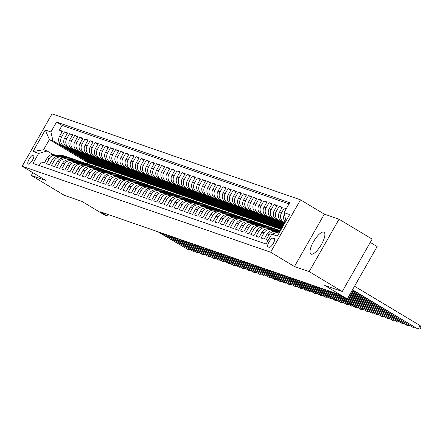 <?xml version="1.0" encoding="UTF-8"?>
<svg xmlns="http://www.w3.org/2000/svg" width="443" height="443" viewBox="0 0 443 443"><rect width="100%" height="100%" fill="white"/><g stroke="black" fill="none" stroke-linecap="round" stroke-linejoin="round"><path stroke-width="0.66" d="M311.152 254.16A12.742 4.137 -59 0 0 321.219 244.874A12.742 4.137 -59 0 0 324.005 232.198A12.742 4.137 -59 0 0 323.75 232.077A12.742 4.137 -59 0 0 313.683 241.363A12.742 4.137 -59 0 0 310.897 254.044A12.742 4.137 -59 0 0 311.152 254.16M28.258 164.126A5.227 1.7 -59 0 0 32.389 160.316A5.227 1.7 -59 0 0 33.535 155.111A5.227 1.7 -59 0 0 33.424 155.061A5.227 1.7 -59 0 0 29.293 158.871A5.227 1.7 -59 0 0 28.153 164.076A5.227 1.7 -59 0 0 28.258 164.126M300.498 199.832L52.03 113.868L22.15 166.247L270.623 252.217L300.498 199.832L324.337 214.141L294.462 266.525L309.159 271.609L339.039 219.23L324.337 214.141M339.039 219.23L372.148 239.104L342.267 291.483L324.758 285.425L347.273 298.936L377.154 246.557L370.254 242.415M32.876 172.687L31.292 175.472L64.401 195.346L81.911 201.404L104.426 214.916L106.984 215.802L107.782 214.395M309.159 271.609L342.267 291.483M39.205 165.538L41.238 161.977L44.306 163.035L47.251 157.869L49.295 158.577A6.534 6.163 -70.9 0 1 56.732 155.582A6.534 6.163 -70.9 0 1 57.823 156.097L58.221 156.335M49.295 158.577L46.349 163.744L49.417 164.807L52.363 159.641L54.406 160.344A6.534 6.163 -70.9 0 1 61.843 157.354A6.534 6.163 -70.9 0 1 62.934 157.863L63.332 158.101M54.406 160.344L51.46 165.516L54.528 166.574L57.474 161.407L59.523 162.116A6.534 6.163 -70.9 0 1 66.954 159.12A6.534 6.163 -70.9 0 1 68.05 159.63L68.449 159.873M59.523 162.116L56.571 167.282L59.639 168.346L62.59 163.179L64.634 163.882A6.534 6.163 -70.9 0 1 72.065 160.892A6.534 6.163 -70.9 0 1 73.161 161.402L73.56 161.64M64.634 163.882L61.688 169.054L64.756 170.112L67.701 164.946L69.745 165.654A6.534 6.163 -70.9 0 1 77.182 162.659A6.534 6.163 -70.9 0 1 78.273 163.168L78.671 163.412M69.745 165.654L66.799 170.821L69.867 171.884L72.813 166.712L74.861 167.421A6.534 6.163 -70.9 0 1 82.293 164.431A6.534 6.163 -70.9 0 1 83.384 164.94L83.788 165.178M74.861 167.421L71.91 172.587L74.978 173.65L77.924 168.484L79.973 169.193A6.534 6.163 -70.9 0 1 87.404 166.197A6.534 6.163 -70.9 0 1 88.5 166.706L88.899 166.945M79.973 169.193L77.021 174.359L80.089 175.422L83.04 170.25L85.084 170.959A6.534 6.163 -70.9 0 1 92.515 167.963A6.534 6.163 -70.9 0 1 93.611 168.478L94.01 168.717M85.084 170.959L82.138 176.126L85.206 177.189L88.151 172.022L90.195 172.731A6.534 6.163 -70.9 0 1 97.632 169.735A6.534 6.163 -70.9 0 1 98.723 170.245L99.121 170.483M90.195 172.731L87.249 177.898L90.317 178.955L93.263 173.789L95.311 174.498A6.534 6.163 -70.9 0 1 102.743 171.502A6.534 6.163 -70.9 0 1 103.839 172.017L104.238 172.255M95.311 174.498L92.36 179.664L95.428 180.727L98.379 175.561L100.423 176.264A6.534 6.163 -70.9 0 1 107.854 173.274A6.534 6.163 -70.9 0 1 108.95 173.783L109.349 174.021M100.423 176.264L97.477 181.436L100.539 182.494L103.49 177.327L105.534 178.036A6.534 6.163 -70.9 0 1 112.971 175.04A6.534 6.163 -70.9 0 1 114.061 175.55L114.46 175.793M105.534 178.036L102.588 183.203L105.656 184.266L108.601 179.099L110.645 179.803A6.534 6.163 -70.9 0 1 118.082 176.812A6.534 6.163 -70.9 0 1 119.173 177.322L119.571 177.56M110.645 179.803L107.699 184.969L110.767 186.032L113.713 180.866L115.761 181.575A6.534 6.163 -70.9 0 1 123.193 178.579A6.534 6.163 -70.9 0 1 124.289 179.088L124.688 179.332M115.761 181.575L112.81 186.741L115.878 187.804L118.829 182.632L120.873 183.341A6.534 6.163 -70.9 0 1 128.304 180.345A6.534 6.163 -70.9 0 1 129.4 180.86L129.799 181.098M120.873 183.341L117.927 188.508L120.994 189.571L123.94 184.404L125.984 185.113A6.534 6.163 -70.9 0 1 133.421 182.117A6.534 6.163 -70.9 0 1 134.511 182.627L134.91 182.865M125.984 185.113L123.038 190.28L126.105 191.337L129.051 186.171L131.095 186.88A6.534 6.163 -70.9 0 1 138.532 183.884A6.534 6.163 -70.9 0 1 139.623 184.399L140.021 184.637M131.095 186.88L128.149 192.046L131.217 193.109L134.163 187.943L136.211 188.646A6.534 6.163 -70.9 0 1 143.643 185.656A6.534 6.163 -70.9 0 1 144.739 186.165L145.138 186.403M136.211 188.646L133.26 193.818L136.328 194.876L139.279 189.709L141.323 190.418A6.534 6.163 -70.9 0 1 148.754 187.422A6.534 6.163 -70.9 0 1 149.85 187.932L150.249 188.175M141.323 190.418L138.377 195.584L141.444 196.648L144.39 191.481L146.434 192.184A6.534 6.163 -70.9 0 1 153.871 189.194A6.534 6.163 -70.9 0 1 154.961 189.704L155.36 189.942M146.434 192.184L143.488 197.356L146.555 198.414L149.501 193.248L151.545 193.956A6.534 6.163 -70.9 0 1 158.982 190.961A6.534 6.163 -70.9 0 1 160.073 191.47L160.471 191.714M151.545 193.956L148.599 199.123L151.667 200.186L154.613 195.014L156.661 195.723A6.534 6.163 -70.9 0 1 164.093 192.733A6.534 6.163 -70.9 0 1 165.189 193.242L165.588 193.48M156.661 195.723L153.71 200.889L156.778 201.953L159.729 196.786L161.773 197.495A6.534 6.163 -70.9 0 1 169.204 194.499A6.534 6.163 -70.9 0 1 170.3 195.009L170.699 195.247M161.773 197.495L158.827 202.661L161.894 203.725L164.84 198.553L166.884 199.261A6.534 6.163 -70.9 0 1 174.32 196.266A6.534 6.163 -70.9 0 1 175.411 196.781L175.81 197.019M166.884 199.261L163.938 204.428L167.005 205.491L169.951 200.325L171.995 201.033A6.534 6.163 -70.9 0 1 179.432 198.038A6.534 6.163 -70.9 0 1 180.522 198.547L180.927 198.785M171.995 201.033L169.049 206.2L172.117 207.258L175.063 202.091L177.111 202.8A6.534 6.163 -70.9 0 1 184.543 199.804A6.534 6.163 -70.9 0 1 185.639 200.319L186.038 200.557M177.111 202.8L174.16 207.966L177.228 209.03L180.179 203.863L182.223 204.566A6.534 6.163 -70.9 0 1 189.654 201.576A6.534 6.163 -70.9 0 1 190.75 202.086L191.149 202.324M182.223 204.566L179.277 209.738L182.344 210.796L185.29 205.63L187.334 206.338A6.534 6.163 -70.9 0 1 194.77 203.343A6.534 6.163 -70.9 0 1 195.861 203.852L196.26 204.096M187.334 206.338L184.388 211.505L187.455 212.568L190.401 207.402L192.45 208.105A6.534 6.163 -70.9 0 1 199.882 205.115A6.534 6.163 -70.9 0 1 200.978 205.624L201.377 205.862M192.45 208.105L189.499 213.271L192.567 214.334L195.513 209.168L197.561 209.877A6.534 6.163 -70.9 0 1 204.993 206.881A6.534 6.163 -70.9 0 1 206.089 207.39L206.488 207.634M197.561 209.877L194.615 215.043L197.678 216.106L200.629 210.934L202.672 211.643A6.534 6.163 -70.9 0 1 210.104 208.647A6.534 6.163 -70.9 0 1 211.2 209.162L211.599 209.401M202.672 211.643L199.727 216.81L202.794 217.873L205.74 212.706L207.784 213.415A6.534 6.163 -70.9 0 1 215.22 210.419A6.534 6.163 -70.9 0 1 216.311 210.929L216.71 211.167M207.784 213.415L204.838 218.582L207.905 219.639L210.851 214.473L212.9 215.182A6.534 6.163 -70.9 0 1 220.332 212.186A6.534 6.163 -70.9 0 1 221.428 212.701L221.827 212.939M212.9 215.182L209.949 220.348L213.017 221.411L215.968 216.245L218.011 216.948A6.534 6.163 -70.9 0 1 225.443 213.958A6.534 6.163 -70.9 0 1 226.539 214.467L226.938 214.705M218.011 216.948L215.065 222.12L218.133 223.178L221.079 218.011L223.122 218.72A6.534 6.163 -70.9 0 1 230.559 215.724A6.534 6.163 -70.9 0 1 231.65 216.234L232.049 216.477M223.122 218.72L220.177 223.887L223.244 224.95L226.19 219.783L228.234 220.487A6.534 6.163 -70.9 0 1 235.67 217.496A6.534 6.163 -70.9 0 1 236.761 218.006L237.16 218.244M228.234 220.487L225.288 225.659L228.355 226.716L231.301 221.55L233.35 222.259A6.534 6.163 -70.9 0 1 240.782 219.263A6.534 6.163 -70.9 0 1 241.878 219.772L242.277 220.016M233.35 222.259L230.399 227.425L233.467 228.488L236.418 223.316L238.461 224.025A6.534 6.163 -70.9 0 1 245.893 221.035A6.534 6.163 -70.9 0 1 246.989 221.544L247.388 221.782M238.461 224.025L235.515 229.192L238.583 230.255L241.529 225.088L243.572 225.797A6.534 6.163 -70.9 0 1 251.009 222.801A6.534 6.163 -70.9 0 1 252.1 223.311L252.499 223.549M243.572 225.797L240.627 230.964L243.694 232.027L246.64 226.855L248.684 227.564A6.534 6.163 -70.9 0 1 256.12 224.568A6.534 6.163 -70.9 0 1 257.211 225.083L257.61 225.321M248.684 227.564L245.738 232.73L248.805 233.793L251.751 228.627L253.8 229.336A6.534 6.163 -70.9 0 1 261.232 226.34A6.534 6.163 -70.9 0 1 262.328 226.849L262.727 227.087M253.8 229.336L250.849 234.502L253.917 235.56L256.868 230.393L258.911 231.102A6.534 6.163 -70.9 0 1 266.343 228.106A6.534 6.163 -70.9 0 1 267.439 228.621L267.838 228.859M258.911 231.102L255.965 236.269L259.033 237.332L261.979 232.165L264.022 232.868A6.534 6.163 -70.9 0 1 271.459 229.878A6.534 6.163 -70.9 0 1 272.55 230.388L272.949 230.626M264.022 232.868L261.077 238.041L264.144 239.098L267.09 233.932L269.134 234.64A6.534 6.163 -70.9 0 1 276.57 231.645A6.534 6.163 -70.9 0 1 277.661 232.154L277.949 232.326M269.134 234.64L266.188 239.807L268.131 240.483M286.3 208.625L284.356 207.955L286.089 208.996M284.711 223.222L281.432 221.256A6.534 6.163 109.1 0 1 279.367 212.413L282.313 207.246L279.245 206.183L281.981 207.828M284.157 224.191L276.321 219.484A6.534 6.163 109.1 0 1 274.25 210.646L277.202 205.474L274.134 204.417L276.869 206.056M283.603 225.16L271.21 217.718A6.534 6.163 109.1 0 1 269.139 208.874L272.085 203.708L269.023 202.645L271.758 204.289M283.055 226.129L266.093 215.951A6.534 6.163 109.1 0 1 264.028 207.108L266.974 201.942L263.906 200.878L266.642 202.517M282.501 227.093L260.982 214.179A6.534 6.163 109.1 0 1 258.917 205.336L261.863 200.17L258.795 199.106L261.531 200.751M281.947 228.062L255.871 212.413A6.534 6.163 109.1 0 1 253.8 203.57L256.752 198.403L253.684 197.34L256.419 198.985M281.394 229.031L250.76 210.641A6.534 6.163 109.1 0 1 248.689 201.798L251.635 196.631L248.567 195.573L251.308 197.213M281.211 229.358L278.492 228.588L245.643 208.874A6.534 6.163 109.1 0 1 243.578 200.031L246.524 194.865L243.456 193.801L246.192 195.446M277.822 228.189L273.375 226.822L240.532 207.102A6.534 6.163 109.1 0 1 238.467 198.265L241.413 193.093L238.345 192.035L241.081 193.674M272.711 226.417L268.264 225.05L235.421 205.336A6.534 6.163 109.1 0 1 233.35 196.493L236.302 191.326L233.234 190.263L235.969 191.908M267.6 224.651L263.153 223.283L230.305 203.57A6.534 6.163 109.1 0 1 228.239 194.726L231.185 189.554L228.117 188.496L230.858 190.136M262.483 222.879L258.042 221.511L225.194 201.798A6.534 6.163 109.1 0 1 223.128 192.954L226.074 187.788L223.006 186.724L225.742 188.369M257.372 221.112L252.925 219.745L220.082 200.031A6.534 6.163 109.1 0 1 218.017 191.188L220.963 186.021L217.895 184.958L220.631 186.603M252.261 219.34L247.814 217.973L214.971 198.259A6.534 6.163 109.1 0 1 212.9 189.416L215.852 184.249L212.784 183.186L215.519 184.831M247.15 217.574L242.703 216.206L209.855 196.493A6.534 6.163 109.1 0 1 207.789 187.649L210.735 182.483L207.667 181.42L210.408 183.064M242.033 215.807L237.592 214.434L204.744 194.721A6.534 6.163 109.1 0 1 202.678 185.877L205.624 180.711L202.556 179.653L205.292 181.292M236.922 214.035L232.475 212.668L199.632 192.954A6.534 6.163 109.1 0 1 197.567 184.111L200.513 178.944L197.445 177.881L200.181 179.526M231.811 212.269L227.364 210.901L194.521 191.182A6.534 6.163 109.1 0 1 192.45 182.344L195.402 177.172L192.334 176.115L195.07 177.754M226.7 210.497L222.253 209.129L189.405 189.416A6.534 6.163 109.1 0 1 187.339 180.572L190.285 175.406L187.217 174.343L189.953 175.987M221.583 208.731L217.142 207.363L184.294 187.649A6.534 6.163 109.1 0 1 182.228 178.806L185.174 173.639L182.106 172.576L184.842 174.215M216.472 206.959L212.025 205.591L179.182 185.877A6.534 6.163 109.1 0 1 177.111 177.034L180.063 171.867L176.995 170.804L179.731 172.449M211.361 205.192L206.914 203.824L174.071 184.111A6.534 6.163 109.1 0 1 172 175.267L174.952 170.101L171.884 169.038L174.62 170.682M206.25 203.426L201.803 202.052L168.955 182.339A6.534 6.163 109.1 0 1 166.889 173.495L169.835 168.329L166.767 167.271L169.503 168.91M201.133 201.654L196.686 200.286L163.844 180.572A6.534 6.163 109.1 0 1 161.778 171.729L164.724 166.562L161.656 165.499L164.392 167.144M196.022 199.887L191.575 198.514L158.732 178.8A6.534 6.163 109.1 0 1 156.661 169.962L159.613 164.79L156.545 163.733L159.281 165.372M190.911 198.115L186.464 196.747L153.621 177.034A6.534 6.163 109.1 0 1 151.55 168.19L154.496 163.024L151.434 161.961L154.17 163.605M185.8 196.349L181.353 194.981L148.505 175.262A6.534 6.163 109.1 0 1 146.439 166.424L149.385 161.252L146.317 160.194L149.053 161.833M180.683 194.577L176.236 193.209L143.394 173.495A6.534 6.163 109.1 0 1 141.328 164.652L144.274 159.486L141.206 158.422L143.942 160.067M175.572 192.81L171.125 191.442L138.282 171.729A6.534 6.163 109.1 0 1 136.211 162.886L139.163 157.719L136.095 156.656L138.831 158.295M170.461 191.038L166.014 189.67L133.171 169.957A6.534 6.163 109.1 0 1 131.1 161.114L134.046 155.947L130.978 154.884L133.72 156.529M165.344 189.272L160.903 187.904L128.055 168.19A6.534 6.163 109.1 0 1 125.989 159.347L128.935 154.181L125.867 153.117L128.603 154.762M160.233 187.505L155.786 186.132L122.944 166.418A6.534 6.163 109.1 0 1 120.878 157.575L123.824 152.409L120.756 151.351L123.492 152.99M155.122 185.733L150.675 184.366L117.832 164.652A6.534 6.163 109.1 0 1 115.761 155.809L118.713 150.642L115.645 149.579L118.381 151.224M150.011 183.967L145.564 182.599L112.716 162.88A6.534 6.163 109.1 0 1 110.65 154.042L113.596 148.87L110.528 147.812L113.27 149.452M144.894 182.195L140.453 180.827L107.605 161.114A6.534 6.163 109.1 0 1 105.539 152.27L108.485 147.104L105.417 146.04L108.153 147.685M139.783 180.428L135.337 179.061L102.494 159.347A6.534 6.163 109.1 0 1 100.428 150.504L103.374 145.337L100.306 144.274L103.042 145.913M134.672 178.656L130.225 177.289L97.382 157.575A6.534 6.163 109.1 0 1 95.311 148.732L98.263 143.565L95.195 142.502L97.931 144.147M129.561 176.89L125.114 175.522L92.266 155.809A6.534 6.163 109.1 0 1 90.2 146.965L93.146 141.799L90.079 140.736L92.814 142.38M124.444 175.123L120.003 173.75L87.155 154.037A6.534 6.163 109.1 0 1 85.089 145.193L88.035 140.027L84.967 138.969L87.703 140.608M119.333 173.351L114.887 171.984L82.044 152.27A6.534 6.163 109.1 0 1 79.978 143.427L82.924 138.26L79.856 137.197L82.592 138.842M114.222 171.585L109.775 170.212L76.932 150.498A6.534 6.163 109.1 0 1 74.861 141.655L77.813 136.488L74.745 135.431L77.481 137.07M109.111 169.813L104.664 168.445L71.816 148.732A6.534 6.163 109.1 0 1 69.75 139.888L72.696 134.722L69.629 133.659L72.364 135.303M103.994 168.047L99.548 166.679L66.705 146.96A6.534 6.163 109.1 0 1 64.639 138.122L67.585 132.95L64.517 131.892L67.253 133.531M347.273 298.936L344.715 298.056L338.092 294.08L100.362 211.826L106.984 215.802M274.2 238.539L273.076 238.146A5.061 1.645 -59 0 0 269.073 241.839A5.061 1.645 -59 0 0 267.965 246.878A5.061 1.645 -59 0 0 268.07 246.928L269.194 247.316A5.061 1.645 -59 0 0 273.193 243.622A5.061 1.645 -59 0 0 274.3 238.583A5.061 1.645 -59 0 0 274.2 238.539L274.394 238.655M93.772 164.508L87.792 162.609L49.383 139.556L43.569 149.751L47.146 150.985L38.619 153.472L32.97 163.378L266.099 244.043L271.753 234.131L279.826 231.778M38.619 153.472L32.998 151.523L45.269 130.004L50.895 131.953L56.549 122.041L289.683 202.7L284.029 212.612L289.65 214.556L277.379 236.075L271.753 234.131M98.883 166.275L96.485 165.616L63.637 145.902A6.534 6.163 -70.9 0 1 61.571 137.059L64.517 131.892M96.485 165.616L94.437 164.907L61.594 145.193L63.637 145.902M101.597 167.382L68.748 147.669A6.534 6.163 -70.9 0 1 66.683 138.825L69.629 133.659M106.708 169.154L73.865 149.441A6.534 6.163 -70.9 0 1 71.794 140.597L74.745 135.431M111.819 170.92L78.976 151.207A6.534 6.163 -70.9 0 1 76.91 142.364L79.856 137.197M116.935 172.692L84.087 152.979A6.534 6.163 -70.9 0 1 82.021 144.136L84.967 138.969M122.046 174.459L89.198 154.745A6.534 6.163 -70.9 0 1 87.133 145.902L90.079 140.736M127.158 176.231L94.315 156.512A6.534 6.163 -70.9 0 1 92.244 147.674L95.195 142.502M132.269 177.997L99.426 158.284A6.534 6.163 -70.9 0 1 97.36 149.441L100.306 144.274M137.385 179.764L104.537 160.05A6.534 6.163 -70.9 0 1 102.471 151.207L105.417 146.04M142.496 181.536L109.648 161.822A6.534 6.163 -70.9 0 1 107.583 152.979L110.528 147.812M147.608 183.302L114.765 163.589A6.534 6.163 -70.9 0 1 112.694 154.745L115.645 149.579M152.719 185.074L119.876 165.361A6.534 6.163 -70.9 0 1 117.81 156.517L120.756 151.351M157.835 186.841L124.987 167.127A6.534 6.163 -70.9 0 1 122.921 158.284L125.867 153.117M162.946 188.613L130.104 168.899A6.534 6.163 -70.9 0 1 128.033 160.056L130.978 154.884M168.058 190.379L135.215 170.666A6.534 6.163 -70.9 0 1 133.144 161.822L136.095 156.656M173.169 192.151L140.326 172.432A6.534 6.163 -70.9 0 1 138.26 163.594L141.206 158.422M178.285 193.918L145.437 174.204A6.534 6.163 -70.9 0 1 143.371 165.361L146.317 160.194M183.396 195.684L150.554 175.971A6.534 6.163 -70.9 0 1 148.483 167.127L151.434 161.961M188.508 197.456L155.665 177.743A6.534 6.163 -70.9 0 1 153.594 168.899L156.545 163.733M193.624 199.223L160.776 179.509A6.534 6.163 -70.9 0 1 158.71 170.666L161.656 165.499M198.735 200.995L165.887 181.281A6.534 6.163 -70.9 0 1 163.821 172.438L166.767 167.271M203.846 202.761L171.004 183.048A6.534 6.163 -70.9 0 1 168.933 174.204L171.884 169.038M208.958 204.533L176.115 184.814A6.534 6.163 -70.9 0 1 174.049 175.976L176.995 170.804M214.074 206.3L181.226 186.586A6.534 6.163 -70.9 0 1 179.16 177.743L182.106 172.576M219.185 208.066L186.337 188.353A6.534 6.163 -70.9 0 1 184.271 179.509L187.217 174.343M224.296 209.838L191.454 190.125A6.534 6.163 -70.9 0 1 189.382 181.281L192.334 176.115M229.408 211.604L196.565 191.891A6.534 6.163 -70.9 0 1 194.499 183.048L197.445 177.881M234.524 213.376L201.676 193.663A6.534 6.163 -70.9 0 1 199.61 184.82L202.556 179.653M239.635 215.143L206.787 195.429A6.534 6.163 -70.9 0 1 204.721 186.586L207.667 181.42M244.746 216.915L211.904 197.201A6.534 6.163 -70.9 0 1 209.832 188.358L212.784 183.186M249.858 218.681L217.015 198.968A6.534 6.163 -70.9 0 1 214.949 190.125L217.895 184.958M254.974 220.453L222.126 200.734A6.534 6.163 -70.9 0 1 220.06 191.897L223.006 186.724M260.085 222.22L227.242 202.506A6.534 6.163 -70.9 0 1 225.171 193.663L228.117 188.496M265.196 223.986L232.353 204.273A6.534 6.163 -70.9 0 1 230.282 195.429L233.234 190.263M270.308 225.758L237.465 206.045A6.534 6.163 -70.9 0 1 235.399 197.201L238.345 192.035M275.424 227.525L242.576 207.811A6.534 6.163 -70.9 0 1 240.51 198.968L243.456 193.801M280.535 229.297L247.692 209.583A6.534 6.163 -70.9 0 1 245.621 200.74L248.567 195.573M281.615 228.643L252.803 211.35A6.534 6.163 -70.9 0 1 250.732 202.506L253.684 197.34M282.169 227.674L257.915 213.116A6.534 6.163 -70.9 0 1 255.849 204.278L258.795 199.106M282.723 226.711L263.026 214.888A6.534 6.163 -70.9 0 1 260.96 206.045L263.906 200.878M283.276 225.742L268.142 216.655A6.534 6.163 -70.9 0 1 266.071 207.811L269.023 202.645M283.825 224.773L273.253 218.427A6.534 6.163 -70.9 0 1 271.188 209.583L274.134 204.417M284.378 223.804L278.365 220.193A6.534 6.163 -70.9 0 1 276.299 211.35L279.245 206.183M284.932 222.835L283.476 221.965A6.534 6.163 -70.9 0 1 281.41 213.122L284.356 207.955M285.358 222.087A6.534 6.163 -70.9 0 1 284.417 214.285M289.008 203.885L62.109 125.38L59.406 130.12L62.142 131.765M61.594 145.193A6.534 6.163 109.1 0 1 59.523 136.35L62.474 131.183L59.406 130.12M274.444 233.35A6.534 6.163 -70.9 0 1 277.744 232.387M47.146 150.985L53.11 154.563M294.462 266.525L270.623 252.217M31.292 175.472L45.989 180.556L22.15 166.247M87.792 162.609L87.088 163.844M91.369 163.849L52.961 140.791L49.383 139.556L45.269 130.004M285.984 220.985L284.029 212.612M276.57 231.645L274.527 230.936A6.534 6.163 109.1 0 0 267.09 233.932M271.459 229.878L269.41 229.169A6.534 6.163 109.1 0 0 261.979 232.165M266.343 228.106L264.299 227.403A6.534 6.163 109.1 0 0 256.868 230.393M261.232 226.34L259.188 225.631A6.534 6.163 109.1 0 0 251.751 228.627M282.412 227.248L280.906 226.727L282.252 227.536M281.161 226.29L280.906 226.727M256.12 224.568L254.077 223.865A6.534 6.163 109.1 0 0 246.64 226.855M278.115 225.764L275.795 224.961L281.698 228.505M276.044 224.523L275.795 224.961M251.009 222.801L248.96 222.093A6.534 6.163 109.1 0 0 241.529 225.088M273.004 223.992L270.684 223.194L280.618 229.153M270.933 222.751L270.684 223.194M245.893 221.035L243.849 220.326A6.534 6.163 109.1 0 0 236.418 223.316M267.888 222.225L265.573 221.422L275.502 227.386M265.822 220.985L265.573 221.422M240.782 219.263L238.738 218.554A6.534 6.163 109.1 0 0 231.301 221.55M262.777 220.459L260.456 219.656L270.391 225.614M260.711 219.213L260.456 219.656M235.67 217.496L233.622 216.788A6.534 6.163 109.1 0 0 226.19 219.783M257.665 218.687L255.345 217.884L265.279 223.848M255.594 217.447L255.345 217.884M230.559 215.724L228.51 215.016A6.534 6.163 109.1 0 0 221.079 218.011M252.554 216.92L250.234 216.118L260.168 222.076M250.483 215.675L250.234 216.118M225.443 213.958L223.399 213.249A6.534 6.163 109.1 0 0 215.968 216.245M247.438 215.148L245.117 214.346L255.052 220.309M245.372 213.908L245.117 214.346M220.332 212.186L218.288 211.483A6.534 6.163 109.1 0 0 210.851 214.473M242.327 213.382L240.006 212.579L249.941 218.543M240.256 212.142L240.006 212.579M215.22 210.419L213.172 209.711A6.534 6.163 109.1 0 0 205.74 212.706M237.215 211.61L234.895 210.807L244.829 216.771M235.144 210.37L234.895 210.807M210.104 208.647L208.06 207.944A6.534 6.163 109.1 0 0 200.629 210.934M232.104 209.844L229.784 209.041L239.713 215.005M230.033 208.603L229.784 209.041M204.993 206.881L202.949 206.172A6.534 6.163 109.1 0 0 195.513 209.168M226.988 208.077L224.667 207.274L234.602 213.233M224.922 206.831L224.667 207.274M199.882 205.115L197.838 204.406A6.534 6.163 109.1 0 0 190.401 207.402M221.877 206.305L219.556 205.502L229.491 211.466M219.806 205.065L219.556 205.502M194.77 203.343L192.722 202.634A6.534 6.163 109.1 0 0 185.29 205.63M216.765 204.539L214.445 203.736L224.379 209.694M214.694 203.293L214.445 203.736M189.654 201.576L187.611 200.867A6.534 6.163 109.1 0 0 180.179 203.863M211.654 202.767L209.334 201.964L219.263 207.928M209.583 201.526L209.334 201.964M184.543 199.804L182.499 199.101A6.534 6.163 109.1 0 0 175.063 202.091M206.538 201L204.217 200.197L214.152 206.156M204.472 199.754L204.217 200.197M179.432 198.038L177.388 197.329A6.534 6.163 109.1 0 0 169.951 200.325M201.427 199.228L199.106 198.425L209.041 204.389M199.356 197.988L199.106 198.425M174.32 196.266L172.272 195.562A6.534 6.163 109.1 0 0 164.84 198.553M196.315 197.462L193.995 196.659L203.93 202.623M194.244 196.221L193.995 196.659M169.204 194.499L167.161 193.79A6.534 6.163 109.1 0 0 159.729 196.786M191.204 195.69L188.884 194.887L198.813 200.851M189.133 194.449L188.884 194.887M164.093 192.733L162.049 192.024A6.534 6.163 109.1 0 0 154.613 195.014M186.088 193.923L183.767 193.12L193.702 199.084M184.022 192.683L183.767 193.12M158.982 190.961L156.938 190.252A6.534 6.163 109.1 0 0 149.501 193.248M180.977 192.157L178.656 191.354L188.591 197.312M178.906 190.911L178.656 191.354M153.871 189.194L151.822 188.485A6.534 6.163 109.1 0 0 144.39 191.481M175.865 190.385L173.545 189.582L183.48 195.546M173.794 189.144L173.545 189.582M148.754 187.422L146.711 186.713A6.534 6.163 109.1 0 0 139.279 189.709M170.754 188.618L168.434 187.815L178.363 193.774M168.683 187.372L168.434 187.815M143.643 185.656L141.599 184.947A6.534 6.163 109.1 0 0 134.163 187.943M165.638 186.846L163.317 186.043L173.252 192.007M163.572 185.606L163.317 186.043M138.532 183.884L136.488 183.18A6.534 6.163 109.1 0 0 129.051 186.171M160.527 185.08L158.206 184.277L168.141 190.241M158.456 183.839L158.206 184.277M133.421 182.117L131.372 181.409A6.534 6.163 109.1 0 0 123.94 184.404M155.415 183.308L153.095 182.505L163.03 188.469M153.344 182.067L153.095 182.505M128.304 180.345L126.261 179.642A6.534 6.163 109.1 0 0 118.829 182.632M150.299 181.541L147.979 180.738L157.913 186.702M148.233 180.301L147.979 180.738M123.193 178.579L121.149 177.87A6.534 6.163 109.1 0 0 113.713 180.866M145.188 179.775L142.867 178.972L152.802 184.93M143.117 178.529L142.867 178.972M118.082 176.812L116.033 176.104A6.534 6.163 109.1 0 0 108.601 179.099M140.077 178.003L137.756 177.2L147.691 183.164M138.006 176.763L137.756 177.2M112.971 175.04L110.922 174.332A6.534 6.163 109.1 0 0 103.49 177.327M134.965 176.236L132.645 175.434L142.574 181.392M132.894 174.991L132.645 175.434M107.854 173.274L105.811 172.565A6.534 6.163 109.1 0 0 98.379 175.561M129.849 174.464L127.529 173.662L137.463 179.625M127.783 173.224L127.529 173.662M102.743 171.502L100.699 170.793A6.534 6.163 109.1 0 0 93.263 173.789M124.738 172.698L122.418 171.895L132.352 177.853M122.667 171.452L122.418 171.895M97.632 169.735L95.583 169.027A6.534 6.163 109.1 0 0 88.151 172.022M119.627 170.926L117.306 170.123L127.241 176.087M117.556 169.686L117.306 170.123M92.515 167.963L90.472 167.26A6.534 6.163 109.1 0 0 83.04 170.25M114.516 169.16L112.195 168.357L122.124 174.32M112.444 167.919L112.195 168.357M87.404 166.197L85.361 165.488A6.534 6.163 109.1 0 0 77.924 168.484M109.399 167.388L107.079 166.585L117.013 172.548M107.333 166.147L107.079 166.585M82.293 164.431L80.249 163.722A6.534 6.163 109.1 0 0 72.813 166.712M104.288 165.621L101.968 164.818L111.902 170.782M102.217 164.381L101.968 164.818M77.182 162.659L75.133 161.95A6.534 6.163 109.1 0 0 67.701 164.946M99.177 163.855L96.856 163.052L106.791 169.01M97.106 162.609L96.856 163.052M72.065 160.892L70.022 160.183A6.534 6.163 109.1 0 0 62.59 163.179M94.066 162.083L91.745 161.28L101.674 167.244M91.994 160.842L91.745 161.28M66.954 159.12L64.911 158.411A6.534 6.163 109.1 0 0 57.474 161.407M88.949 160.316L86.629 159.513L96.563 165.472M86.883 159.07L86.629 159.513M61.843 157.354L59.799 156.645A6.534 6.163 109.1 0 0 52.363 159.641M83.838 158.544L81.518 157.741L91.452 163.705M81.767 157.304L81.518 157.741M62.109 125.38L56.549 122.041M50.895 131.953L52.961 140.791M56.732 155.582L54.683 154.878A6.534 6.163 109.1 0 0 47.251 157.869M32.998 151.523L43.569 149.751M352.506 289.766L418.098 329.132L352.368 290.004M354.527 286.222L420.119 325.594L418.098 329.132L420.042 328.972L420.85 327.56L420.119 325.594M351.952 290.73L412.987 327.366L351.814 290.973M414.415 327.25L412.987 327.366L413.402 326.641M277.767 232.221L278.243 232.243M275.745 231.362L279.954 231.562M351.399 291.699L407.876 325.594L406.596 325.156L351.266 291.943M277.191 231.905L279.096 231.994M279.633 231.839L276.709 231.695M409.299 325.478L407.876 325.594L408.285 324.869M272.655 230.449L279.118 230.759A12.493 11.789 -70.9 0 1 280.336 230.886M270.634 229.59L276.559 229.878A12.493 11.789 -70.9 0 1 279.677 230.476L280.425 230.737A12.493 11.789 109.1 0 0 277.534 230.21L271.598 229.928M350.85 292.668L402.759 323.827L350.712 292.912M272.08 230.133L278.149 230.426A12.493 11.789 -70.9 0 1 280.408 230.77M404.188 323.711L402.759 323.827L403.174 323.102M267.544 228.682L274.007 228.992A12.493 11.789 -70.9 0 1 277.119 229.59A12.493 11.789 -70.9 0 1 278.37 230.111M265.523 227.824L271.448 228.106A12.493 11.789 -70.9 0 1 274.566 228.71L275.535 229.042A12.493 11.789 109.1 0 0 272.423 228.444L266.487 228.156M350.297 293.637L397.648 322.061L350.158 293.881M266.968 228.366L273.032 228.654A12.493 11.789 -70.9 0 1 276.15 229.258L277.119 229.59M275.839 229.153A12.493 11.789 109.1 0 0 275.535 229.042M399.077 321.939L397.648 322.061L398.063 321.33M262.433 226.91L268.89 227.226A12.493 11.789 -70.9 0 1 272.008 227.824A12.493 11.789 -70.9 0 1 273.259 228.344M260.406 226.052L266.337 226.34A12.493 11.789 -70.9 0 1 269.455 226.938L270.424 227.276A12.493 11.789 109.1 0 0 267.306 226.678L261.37 226.39M349.743 294.606L392.537 320.289L349.605 294.85M261.857 226.594L267.921 226.888A12.493 11.789 -70.9 0 1 271.038 227.486L272.008 227.824M270.728 227.386A12.493 11.789 109.1 0 0 270.424 227.276M393.965 320.173L392.537 320.289L392.952 319.564M257.317 225.144L263.779 225.454A12.493 11.789 -70.9 0 1 266.896 226.057A12.493 11.789 -70.9 0 1 268.148 226.572M255.295 224.285L261.226 224.568A12.493 11.789 -70.9 0 1 264.338 225.171L265.313 225.509A12.493 11.789 109.1 0 0 262.195 224.906L256.259 224.623M349.195 295.575L387.426 318.523L349.056 295.813M256.741 224.828L262.81 225.116A12.493 11.789 -70.9 0 1 265.927 225.72L266.896 226.057M265.617 225.62A12.493 11.789 109.1 0 0 265.313 225.509M388.849 318.401L387.426 318.523L387.835 317.797M252.205 223.377L258.668 223.687A12.493 11.789 -70.9 0 1 261.785 224.285A12.493 11.789 -70.9 0 1 263.037 224.806M250.184 222.513L256.109 222.801A12.493 11.789 -70.9 0 1 259.227 223.399L260.196 223.737A12.493 11.789 109.1 0 0 257.084 223.139L251.148 222.851M348.641 296.544L382.309 316.751L348.503 296.782M251.63 223.056L257.699 223.35A12.493 11.789 -70.9 0 1 260.811 223.948L261.785 224.285M260.506 223.848A12.493 11.789 109.1 0 0 260.196 223.737M383.738 316.634L382.309 316.751L382.724 316.025M247.094 221.605L253.557 221.915A12.493 11.789 -70.9 0 1 256.669 222.519A12.493 11.789 -70.9 0 1 257.92 223.039M245.073 220.747L250.998 221.035A12.493 11.789 -70.9 0 1 254.116 221.633L255.085 221.971A12.493 11.789 109.1 0 0 251.967 221.367L246.037 221.085M348.087 297.508L377.198 314.984L347.949 297.751M246.518 221.29L252.582 221.583A12.493 11.789 -70.9 0 1 255.7 222.181L256.669 222.519M255.389 222.081A12.493 11.789 109.1 0 0 255.085 221.971M378.627 314.862L377.198 314.984L377.613 314.259M241.978 219.839L248.44 220.149A12.493 11.789 -70.9 0 1 251.558 220.747A12.493 11.789 -70.9 0 1 252.809 221.267M239.956 218.98L245.887 219.263A12.493 11.789 -70.9 0 1 249.005 219.866L249.974 220.199A12.493 11.789 109.1 0 0 246.856 219.601L240.92 219.313M347.534 298.477L372.087 313.212L347.395 298.72M241.402 219.518L247.471 219.811A12.493 11.789 -70.9 0 1 250.588 220.415L251.558 220.747M250.278 220.309A12.493 11.789 109.1 0 0 249.974 220.199M373.51 313.096L372.087 313.212L372.502 312.487M236.867 218.067L243.329 218.377A12.493 11.789 -70.9 0 1 246.446 218.98A12.493 11.789 -70.9 0 1 247.698 219.501M234.845 217.208L240.776 217.496A12.493 11.789 -70.9 0 1 243.888 218.094L244.863 218.432A12.493 11.789 109.1 0 0 241.745 217.829L235.809 217.546M337.97 294.036L366.976 311.446L336.691 293.593M236.291 217.751L242.36 218.045A12.493 11.789 -70.9 0 1 245.472 218.643L246.446 218.98M245.167 218.543A12.493 11.789 109.1 0 0 244.863 218.432M368.399 311.329L366.976 311.446L367.385 310.72M231.755 216.3L238.218 216.61A12.493 11.789 -70.9 0 1 241.335 217.208A12.493 11.789 -70.9 0 1 242.587 217.729M229.734 215.442L235.659 215.724A12.493 11.789 -70.9 0 1 238.777 216.328L239.746 216.66A12.493 11.789 109.1 0 0 236.634 216.062L230.698 215.774M332.859 292.269L361.859 309.674L360.58 309.236L331.58 291.826M231.18 215.985L237.243 216.273A12.493 11.789 -70.9 0 1 240.361 216.876L241.335 217.208M240.056 216.771A12.493 11.789 109.1 0 0 239.746 216.66M363.288 309.557L361.859 309.674L362.274 308.948M226.644 214.528L233.107 214.844A12.493 11.789 -70.9 0 1 236.219 215.442A12.493 11.789 -70.9 0 1 237.47 215.962M224.618 213.67L230.548 213.958A12.493 11.789 -70.9 0 1 233.666 214.556L234.635 214.894A12.493 11.789 109.1 0 0 231.517 214.296L225.587 214.008M327.742 290.497L356.748 307.907L355.469 307.464L326.463 290.054M226.068 214.213L232.132 214.506A12.493 11.789 -70.9 0 1 235.25 215.104L236.219 215.442M234.94 215.005A12.493 11.789 109.1 0 0 234.635 214.894M358.177 307.791L356.748 307.907L357.163 307.182M221.528 212.762L227.99 213.072A12.493 11.789 -70.9 0 1 231.108 213.67A12.493 11.789 -70.9 0 1 232.359 214.19M219.506 211.904L225.437 212.186A12.493 11.789 -70.9 0 1 228.549 212.79L229.524 213.122A12.493 11.789 109.1 0 0 226.406 212.524L220.47 212.236M322.631 288.731L351.637 306.141L321.352 288.288M220.952 212.446L227.021 212.734A12.493 11.789 -70.9 0 1 230.138 213.338L231.108 213.67M229.828 213.233A12.493 11.789 109.1 0 0 229.524 213.122M353.06 306.019L351.637 306.141L352.052 305.41M216.417 210.995L222.879 211.305A12.493 11.789 -70.9 0 1 225.996 211.904A12.493 11.789 -70.9 0 1 227.248 212.424M214.395 210.132L220.321 210.419A12.493 11.789 -70.9 0 1 223.438 211.018L224.413 211.355A12.493 11.789 109.1 0 0 221.295 210.757L215.359 210.469M317.52 286.959L346.52 304.369L316.241 286.521M215.841 210.674L221.91 210.968A12.493 11.789 -70.9 0 1 225.022 211.566L225.996 211.904M224.717 211.466A12.493 11.789 109.1 0 0 224.413 211.355M347.949 304.252L346.52 304.369L346.935 303.643M211.305 209.223L217.768 209.533A12.493 11.789 -70.9 0 1 220.885 210.137A12.493 11.789 -70.9 0 1 222.137 210.658M209.284 208.365L215.209 208.653A12.493 11.789 -70.9 0 1 218.327 209.251L219.296 209.589A12.493 11.789 109.1 0 0 216.184 208.985L210.248 208.703M312.404 285.192L341.409 302.602L340.13 302.159L311.13 284.749M210.73 208.908L216.793 209.201A12.493 11.789 -70.9 0 1 219.911 209.799L220.885 210.137M219.606 209.7A12.493 11.789 109.1 0 0 219.296 209.589M342.838 302.48L341.409 302.602L341.824 301.877M206.194 207.457L212.657 207.767A12.493 11.789 -70.9 0 1 215.769 208.365A12.493 11.789 -70.9 0 1 217.02 208.886M204.168 206.599L210.098 206.881A12.493 11.789 -70.9 0 1 213.216 207.479L214.185 207.817A12.493 11.789 109.1 0 0 211.067 207.219L205.137 206.931M307.292 283.426L336.298 300.83L335.019 300.387L306.013 282.983M205.618 207.136L211.682 207.429A12.493 11.789 -70.9 0 1 214.8 208.027L215.769 208.365M214.49 207.928A12.493 11.789 109.1 0 0 214.185 207.817M337.727 300.714L336.298 300.83L336.713 300.105M201.078 205.685L207.54 205.995A12.493 11.789 -70.9 0 1 210.658 206.599A12.493 11.789 -70.9 0 1 211.909 207.119M199.057 204.827L204.987 205.115A12.493 11.789 -70.9 0 1 208.099 205.713L209.074 206.05A12.493 11.789 109.1 0 0 205.956 205.447L200.02 205.164M302.181 281.654L331.187 299.064L300.902 281.211M200.502 205.369L206.571 205.663A12.493 11.789 -70.9 0 1 209.689 206.261L210.658 206.599M209.378 206.161A12.493 11.789 109.1 0 0 209.074 206.05M332.61 298.942L331.187 299.064L331.597 298.338M195.967 203.918L202.429 204.229A12.493 11.789 -70.9 0 1 205.546 204.827A12.493 11.789 -70.9 0 1 206.798 205.347M193.945 203.06L199.871 203.343A12.493 11.789 -70.9 0 1 202.988 203.946L203.963 204.278A12.493 11.789 109.1 0 0 200.845 203.68L194.909 203.392M297.07 279.887L326.07 297.292L324.797 296.854L295.791 279.444M195.391 203.597L201.46 203.891A12.493 11.789 -70.9 0 1 204.572 204.494L205.546 204.827M204.267 204.389A12.493 11.789 109.1 0 0 203.963 204.278M327.499 297.175L326.07 297.292L326.485 296.566M190.855 202.146L197.318 202.457A12.493 11.789 -70.9 0 1 200.435 203.06A12.493 11.789 -70.9 0 1 201.681 203.581M188.834 201.288L194.759 201.576A12.493 11.789 -70.9 0 1 197.877 202.174L198.846 202.512A12.493 11.789 109.1 0 0 195.734 201.908L189.798 201.626M291.954 278.115L320.959 295.525L319.68 295.082L290.68 277.672M190.28 201.831L196.343 202.124A12.493 11.789 -70.9 0 1 199.461 202.722L200.435 203.06M199.151 202.623A12.493 11.789 109.1 0 0 198.846 202.512M322.388 295.409L320.959 295.525L321.374 294.8M185.744 200.38L192.207 200.69A12.493 11.789 -70.9 0 1 195.319 201.288A12.493 11.789 -70.9 0 1 196.57 201.809M183.718 199.522L189.648 199.804A12.493 11.789 -70.9 0 1 192.766 200.408L193.735 200.74A12.493 11.789 109.1 0 0 190.617 200.142L184.687 199.854M286.842 276.349L315.848 293.759L314.569 293.316L285.563 275.906M185.168 200.064L191.232 200.352A12.493 11.789 -70.9 0 1 194.35 200.956L195.319 201.288M194.04 200.851A12.493 11.789 109.1 0 0 193.735 200.74M317.277 293.637L315.848 293.759L316.263 293.028M180.628 198.608L187.09 198.924A12.493 11.789 -70.9 0 1 190.208 199.522A12.493 11.789 -70.9 0 1 191.459 200.042M178.607 197.75L184.537 198.038A12.493 11.789 -70.9 0 1 187.649 198.636L188.624 198.973A12.493 11.789 109.1 0 0 185.506 198.375L179.57 198.087M281.731 274.577L310.737 291.987L309.458 291.544L280.452 274.134M180.052 198.292L186.121 198.586A12.493 11.789 -70.9 0 1 189.239 199.184L190.208 199.522M188.928 199.084A12.493 11.789 109.1 0 0 188.624 198.973M312.16 291.871L310.737 291.987L311.147 291.261M175.517 196.842L181.979 197.152A12.493 11.789 -70.9 0 1 185.096 197.755A12.493 11.789 -70.9 0 1 186.348 198.27M173.495 195.983L179.421 196.266A12.493 11.789 -70.9 0 1 182.538 196.869L183.513 197.207A12.493 11.789 109.1 0 0 180.395 196.603L174.459 196.321M276.62 272.81L305.62 290.22L275.341 272.367M174.941 196.526L181.01 196.814A12.493 11.789 -70.9 0 1 184.122 197.417L185.096 197.755M183.817 197.312A12.493 11.789 109.1 0 0 183.513 197.207M307.049 290.099L305.62 290.22L306.035 289.495M170.405 195.075L176.868 195.385A12.493 11.789 -70.9 0 1 179.985 195.983A12.493 11.789 -70.9 0 1 181.231 196.504M168.384 194.211L174.309 194.499A12.493 11.789 -70.9 0 1 177.427 195.097L178.396 195.435A12.493 11.789 109.1 0 0 175.284 194.837L169.348 194.549M271.504 271.038L300.509 288.448L270.23 270.601M169.83 194.754L175.893 195.047A12.493 11.789 -70.9 0 1 179.011 195.645L179.985 195.983M178.701 195.546A12.493 11.789 109.1 0 0 178.396 195.435M301.938 288.332L300.509 288.448L300.924 287.723M165.294 193.303L171.751 193.613A12.493 11.789 -70.9 0 1 174.869 194.217A12.493 11.789 -70.9 0 1 176.12 194.737M163.268 192.445L169.198 192.733A12.493 11.789 -70.9 0 1 172.316 193.331L173.285 193.669A12.493 11.789 109.1 0 0 170.167 193.065L164.237 192.783M266.393 269.272L295.398 286.682L265.113 268.829M164.718 192.987L170.782 193.281A12.493 11.789 -70.9 0 1 173.9 193.879L174.869 194.217M173.59 193.779A12.493 11.789 109.1 0 0 173.285 193.669M296.827 286.56L295.398 286.682L295.813 285.956M160.178 191.537L166.64 191.847A12.493 11.789 -70.9 0 1 169.758 192.445A12.493 11.789 -70.9 0 1 171.009 192.965M158.157 190.678L164.087 190.961A12.493 11.789 -70.9 0 1 167.199 191.564L168.174 191.897A12.493 11.789 109.1 0 0 165.056 191.298L159.12 191.011M261.281 267.506L290.287 284.91L289.008 284.467L260.002 267.063M159.602 191.215L165.671 191.509A12.493 11.789 -70.9 0 1 168.789 192.112L169.758 192.445M168.478 192.007A12.493 11.789 109.1 0 0 168.174 191.897M291.71 284.794L290.287 284.91L290.697 284.185M155.067 189.765L161.529 190.075A12.493 11.789 -70.9 0 1 164.646 190.678A12.493 11.789 -70.9 0 1 165.898 191.199M153.045 188.906L158.971 189.194A12.493 11.789 -70.9 0 1 162.088 189.792L163.063 190.13A12.493 11.789 109.1 0 0 159.945 189.526L154.009 189.244M256.17 265.734L285.17 283.143L283.891 282.7L254.891 265.291M154.491 189.449L160.56 189.742A12.493 11.789 -70.9 0 1 163.672 190.34L164.646 190.678M163.367 190.241A12.493 11.789 109.1 0 0 163.063 190.13M286.599 283.027L285.17 283.143L285.585 282.418M149.956 187.998L156.418 188.308A12.493 11.789 -70.9 0 1 159.53 188.906A12.493 11.789 -70.9 0 1 160.781 189.427M147.934 187.14L153.859 187.422A12.493 11.789 -70.9 0 1 156.977 188.026L157.946 188.358A12.493 11.789 109.1 0 0 154.828 187.76L148.898 187.472M251.054 263.967L280.059 281.371L278.78 280.934L249.774 263.524M149.38 187.682L155.443 187.97A12.493 11.789 -70.9 0 1 158.561 188.574L159.53 188.906M158.251 188.469A12.493 11.789 109.1 0 0 157.946 188.358M281.488 281.255L280.059 281.371L280.474 280.646M144.844 186.226L151.301 186.542A12.493 11.789 -70.9 0 1 154.419 187.14A12.493 11.789 -70.9 0 1 155.67 187.66M142.818 185.368L148.748 185.656A12.493 11.789 -70.9 0 1 151.866 186.254L152.835 186.592A12.493 11.789 109.1 0 0 149.717 185.988L143.781 185.706M245.943 262.195L274.948 279.605L244.663 261.752M144.263 185.91L150.332 186.204A12.493 11.789 -70.9 0 1 153.45 186.802L154.419 187.14M153.14 186.702A12.493 11.789 109.1 0 0 152.835 186.592M276.377 279.489L274.948 279.605L275.363 278.88M139.728 184.46L146.19 184.77A12.493 11.789 -70.9 0 1 149.308 185.368A12.493 11.789 -70.9 0 1 150.559 185.888M137.707 183.601L143.637 183.884A12.493 11.789 -70.9 0 1 146.749 184.487L147.724 184.82A12.493 11.789 109.1 0 0 144.606 184.222L138.67 183.934M240.831 260.429L269.837 277.839L239.552 259.986M139.152 184.144L145.221 184.432A12.493 11.789 -70.9 0 1 148.339 185.036L149.308 185.368M148.028 184.93A12.493 11.789 109.1 0 0 147.724 184.82M271.26 277.717L269.837 277.839L270.247 277.108M134.617 182.688L141.079 183.003A12.493 11.789 -70.9 0 1 144.196 183.601A12.493 11.789 -70.9 0 1 145.448 184.122M132.595 181.829L138.521 182.117A12.493 11.789 -70.9 0 1 141.638 182.715L142.607 183.053A12.493 11.789 109.1 0 0 139.495 182.455L133.559 182.167M235.72 258.657L264.72 276.067L234.441 258.219M134.041 182.372L140.104 182.666A12.493 11.789 -70.9 0 1 143.222 183.264L144.196 183.601M142.917 183.164A12.493 11.789 109.1 0 0 142.607 183.053M266.149 275.95L264.72 276.067L265.135 275.341M129.506 180.921L135.968 181.231A12.493 11.789 -70.9 0 1 139.08 181.835A12.493 11.789 -70.9 0 1 140.331 182.355M127.479 180.063L133.409 180.345A12.493 11.789 -70.9 0 1 136.527 180.949L137.496 181.287A12.493 11.789 109.1 0 0 134.379 180.683L128.448 180.401M230.604 256.89L259.609 274.3L229.324 256.447M128.93 180.606L134.993 180.899A12.493 11.789 -70.9 0 1 138.111 181.497L139.08 181.835M137.801 181.397A12.493 11.789 109.1 0 0 137.496 181.287M261.038 274.178L259.609 274.3L260.024 273.575M124.389 179.155L130.851 179.465A12.493 11.789 -70.9 0 1 133.969 180.063A12.493 11.789 -70.9 0 1 135.22 180.583M122.368 178.296L128.298 178.579A12.493 11.789 -70.9 0 1 131.416 179.177L132.385 179.515A12.493 11.789 109.1 0 0 129.267 178.917L123.331 178.629M225.493 255.124L254.498 272.528L253.219 272.085L224.213 254.681M123.813 178.834L129.882 179.127A12.493 11.789 -70.9 0 1 133 179.725L133.969 180.063M132.69 179.625A12.493 11.789 109.1 0 0 132.385 179.515M255.921 272.412L254.498 272.528L254.913 271.803M119.278 177.383L125.74 177.693A12.493 11.789 -70.9 0 1 128.858 178.296A12.493 11.789 -70.9 0 1 130.109 178.817M117.257 176.524L123.182 176.812A12.493 11.789 -70.9 0 1 126.299 177.41L127.274 177.748A12.493 11.789 109.1 0 0 124.156 177.145L118.22 176.862M220.381 253.352L249.381 270.762L219.102 252.909M118.702 177.067L124.771 177.361A12.493 11.789 -70.9 0 1 127.883 177.959L128.858 178.296M127.578 177.859A12.493 11.789 109.1 0 0 127.274 177.748M250.81 270.64L249.381 270.762L249.797 270.036M114.167 175.616L120.629 175.926A12.493 11.789 -70.9 0 1 123.747 176.524A12.493 11.789 -70.9 0 1 124.998 177.045M112.145 174.758L118.071 175.04A12.493 11.789 -70.9 0 1 121.188 175.644L122.157 175.976A12.493 11.789 109.1 0 0 119.045 175.378L113.109 175.09M215.265 251.585L244.27 268.99L242.991 268.552L213.991 251.142M113.591 175.295L119.654 175.589A12.493 11.789 -70.9 0 1 122.772 176.192L123.747 176.524M122.467 176.087A12.493 11.789 109.1 0 0 122.157 175.976M245.699 268.873L244.27 268.99L244.686 268.264M109.056 173.844L115.518 174.154A12.493 11.789 -70.9 0 1 118.63 174.758A12.493 11.789 -70.9 0 1 119.881 175.278M107.029 172.986L112.959 173.274A12.493 11.789 -70.9 0 1 116.077 173.872L117.046 174.21A12.493 11.789 109.1 0 0 113.929 173.606L107.998 173.324M210.154 249.813L239.159 267.223L208.874 249.37M108.48 173.529L114.543 173.822A12.493 11.789 -70.9 0 1 117.661 174.42L118.63 174.758M117.351 174.32A12.493 11.789 109.1 0 0 117.046 174.21M240.588 267.107L239.159 267.223L239.574 266.498M103.939 172.078L110.401 172.388A12.493 11.789 -70.9 0 1 113.519 172.986A12.493 11.789 -70.9 0 1 114.77 173.506M101.918 171.219L107.848 171.502A12.493 11.789 -70.9 0 1 110.96 172.106L111.935 172.438A12.493 11.789 109.1 0 0 108.817 171.84L102.881 171.552M205.043 248.047L234.048 265.457L232.769 265.014L203.763 247.604M103.363 171.762L109.432 172.05A12.493 11.789 -70.9 0 1 112.55 172.654L113.519 172.986M112.24 172.548A12.493 11.789 109.1 0 0 111.935 172.438M235.471 265.335L234.048 265.457L234.458 264.726M98.828 170.306L105.29 170.621A12.493 11.789 -70.9 0 1 108.408 171.219A12.493 11.789 -70.9 0 1 109.659 171.74M96.807 169.447L102.732 169.735A12.493 11.789 -70.9 0 1 105.849 170.334L106.824 170.671A12.493 11.789 109.1 0 0 103.706 170.073L97.77 169.785M199.931 246.275L228.931 263.685L198.652 245.832M98.252 169.99L104.321 170.284A12.493 11.789 -70.9 0 1 107.433 170.882L108.408 171.219M107.128 170.782A12.493 11.789 109.1 0 0 106.824 170.671M230.36 263.568L228.931 263.685L229.347 262.959M93.717 168.539L100.179 168.849A12.493 11.789 -70.9 0 1 103.297 169.453A12.493 11.789 -70.9 0 1 104.548 169.968M91.695 167.681L97.621 167.963A12.493 11.789 -70.9 0 1 100.738 168.567L101.707 168.905A12.493 11.789 109.1 0 0 98.595 168.301L92.659 168.019M194.815 244.508L223.82 261.918L222.541 261.475L193.541 244.065M93.141 168.224L99.204 168.512A12.493 11.789 -70.9 0 1 102.322 169.115L103.297 169.453M102.012 169.01A12.493 11.789 109.1 0 0 101.707 168.905M225.249 261.796L223.82 261.918L224.236 261.193M88.606 166.773L95.068 167.083A12.493 11.789 -70.9 0 1 98.18 167.681A12.493 11.789 -70.9 0 1 99.431 168.202M86.579 165.909L92.509 166.197A12.493 11.789 -70.9 0 1 95.627 166.795L96.596 167.133A12.493 11.789 109.1 0 0 93.479 166.535L87.548 166.247M189.704 242.736L218.709 260.146L188.425 242.299M88.03 166.452L94.093 166.745A12.493 11.789 -70.9 0 1 97.211 167.343L98.18 167.681M96.901 167.244A12.493 11.789 109.1 0 0 96.596 167.133M220.138 260.03L218.709 260.146L219.124 259.421M83.489 165.001L89.951 165.311A12.493 11.789 -70.9 0 1 93.069 165.915A12.493 11.789 -70.9 0 1 94.32 166.435M81.468 164.143L87.398 164.431A12.493 11.789 -70.9 0 1 90.51 165.029L91.485 165.366A12.493 11.789 109.1 0 0 88.367 164.763L82.431 164.48M184.593 240.97L213.598 258.38L183.313 240.527M82.913 164.685L88.982 164.979A12.493 11.789 -70.9 0 1 92.1 165.577L93.069 165.915M91.79 165.477A12.493 11.789 109.1 0 0 91.485 165.366M215.021 258.258L213.598 258.38L214.008 257.654M78.378 163.234L84.84 163.545A12.493 11.789 -70.9 0 1 87.958 164.143A12.493 11.789 -70.9 0 1 89.209 164.663M76.357 162.376L82.282 162.659A12.493 11.789 -70.9 0 1 85.399 163.262L86.374 163.594A12.493 11.789 109.1 0 0 83.256 162.996L77.32 162.708M179.481 239.203L208.481 256.608L178.202 238.76M77.802 162.913L83.871 163.207A12.493 11.789 -70.9 0 1 86.983 163.81L87.958 164.143M86.678 163.705A12.493 11.789 109.1 0 0 86.374 163.594M209.91 256.491L208.481 256.608L208.897 255.882M73.267 161.462L79.729 161.773A12.493 11.789 -70.9 0 1 82.847 162.376A12.493 11.789 -70.9 0 1 84.092 162.897M71.245 160.604L77.171 160.892A12.493 11.789 -70.9 0 1 80.288 161.49L81.257 161.828A12.493 11.789 109.1 0 0 78.145 161.224L72.209 160.942M174.365 237.431L203.37 254.841L202.091 254.398L173.091 236.988M72.691 161.147L78.754 161.44A12.493 11.789 -70.9 0 1 81.872 162.038L82.847 162.376M81.562 161.939A12.493 11.789 109.1 0 0 81.257 161.828M204.799 254.725L203.37 254.841L203.786 254.116M68.156 159.696L74.618 160.006A12.493 11.789 -70.9 0 1 77.73 160.604A12.493 11.789 -70.9 0 1 78.981 161.125M66.129 158.838L72.059 159.12A12.493 11.789 -70.9 0 1 75.177 159.724L76.146 160.056A12.493 11.789 109.1 0 0 73.029 159.458L67.098 159.17M169.254 235.665L198.259 253.069L196.98 252.632L167.975 235.222M67.58 159.38L73.643 159.668A12.493 11.789 -70.9 0 1 76.761 160.272L77.73 160.604M76.451 160.167A12.493 11.789 109.1 0 0 76.146 160.056M199.688 252.953L198.259 253.069L198.674 252.344M63.039 157.924L69.501 158.24A12.493 11.789 -70.9 0 1 72.619 158.838A12.493 11.789 -70.9 0 1 73.87 159.358M61.018 157.066L66.948 157.354A12.493 11.789 -70.9 0 1 70.06 157.952L71.035 158.289A12.493 11.789 109.1 0 0 67.917 157.686L61.981 157.403M164.143 233.893L193.148 251.303L162.863 233.45M62.463 157.608L68.532 157.902A12.493 11.789 -70.9 0 1 71.65 158.5L72.619 158.838M71.34 158.4A12.493 11.789 109.1 0 0 71.035 158.289M194.571 251.187L193.148 251.303L193.558 250.577M57.928 156.157L64.39 156.468A12.493 11.789 -70.9 0 1 67.508 157.066A12.493 11.789 -70.9 0 1 68.759 157.586M55.907 155.299L61.832 155.582A12.493 11.789 -70.9 0 1 64.949 156.185L65.924 156.517A12.493 11.789 109.1 0 0 62.806 155.919L56.87 155.631M159.031 232.126L188.031 249.536L157.752 231.683M57.352 155.842L63.421 156.13A12.493 11.789 -70.9 0 1 66.533 156.733L67.508 157.066M66.228 156.628A12.493 11.789 109.1 0 0 65.924 156.517M189.46 249.415L188.031 249.536L188.447 248.805M66.705 146.96L68.748 147.669M71.816 148.732L73.865 149.441M76.932 150.498L78.976 151.207M82.044 152.27L84.087 152.979M87.155 154.037L89.198 154.745M92.266 155.809L94.315 156.512M97.382 157.575L99.426 158.284M102.494 159.347L104.537 160.05M107.605 161.114L109.648 161.822M112.716 162.88L114.765 163.589M117.832 164.652L119.876 165.361M122.944 166.418L124.987 167.127M128.055 168.19L130.104 168.899M133.171 169.957L135.215 170.666M138.282 171.729L140.326 172.432M143.394 173.495L145.437 174.204M148.505 175.262L150.554 175.971M153.621 177.034L155.665 177.743M158.732 178.8L160.776 179.509M163.844 180.572L165.887 181.281M168.955 182.339L171.004 183.048M174.071 184.111L176.115 184.814M179.182 185.877L181.226 186.586M184.294 187.649L186.337 188.353M189.405 189.416L191.454 190.125M194.521 191.182L196.565 191.891M199.632 192.954L201.676 193.663M204.744 194.721L206.787 195.429M209.855 196.493L211.904 197.201M214.971 198.259L217.015 198.968M220.082 200.031L222.126 200.734M225.194 201.798L227.242 202.506M230.305 203.57L232.353 204.273M235.421 205.336L237.465 206.045M240.532 207.102L242.576 207.811M245.643 208.874L247.692 209.583M250.76 210.641L252.803 211.35M255.871 212.413L257.915 213.116M260.982 214.179L263.026 214.888M266.093 215.951L268.142 216.655M271.21 217.718L273.253 218.427M276.321 219.484L278.365 220.193M281.432 221.256L283.476 221.965M59.523 136.35L61.571 137.059M64.639 138.122L66.683 138.825M69.75 139.888L71.794 140.597M74.861 141.655L76.91 142.364M79.978 143.427L82.021 144.136M85.089 145.193L87.133 145.902M90.2 146.965L92.244 147.674M95.311 148.732L97.36 149.441M100.428 150.504L102.471 151.207M105.539 152.27L107.583 152.979M110.65 154.042L112.694 154.745M115.761 155.809L117.81 156.517M120.878 157.575L122.921 158.284M125.989 159.347L128.033 160.056M131.1 161.114L133.144 161.822M136.211 162.886L138.26 163.594M141.328 164.652L143.371 165.361M146.439 166.424L148.483 167.127M151.55 168.19L153.594 168.899M156.661 169.962L158.71 170.666M161.778 171.729L163.821 172.438M166.889 173.495L168.933 174.204M172 175.267L174.049 175.976M177.111 177.034L179.16 177.743M182.228 178.806L184.271 179.509M187.339 180.572L189.382 181.281M192.45 182.344L194.499 183.048M197.567 184.111L199.61 184.82M202.678 185.877L204.721 186.586M207.789 187.649L209.832 188.358M212.9 189.416L214.949 190.125M218.017 191.188L220.06 191.897M223.128 192.954L225.171 193.663M228.239 194.726L230.282 195.429M233.35 196.493L235.399 197.201M238.467 198.265L240.51 198.968M243.578 200.031L245.621 200.74M248.689 201.798L250.732 202.506M253.8 203.57L255.849 204.278M258.917 205.336L260.96 206.045M264.028 207.108L266.071 207.811M269.139 208.874L271.188 209.583M274.25 210.646L276.299 211.35M279.367 212.413L281.41 213.122M274.61 239.07L273.076 238.146M278.149 230.426L279.118 230.759M276.559 229.878L277.534 230.21M273.032 228.654L274.007 228.992M271.448 228.106L272.423 228.444M267.921 226.888L268.89 227.226M266.337 226.34L267.306 226.678M262.81 225.116L263.779 225.454M261.226 224.568L262.195 224.906M257.699 223.35L258.668 223.687M256.109 222.801L257.084 223.139M252.582 221.583L253.557 221.915M250.998 221.035L251.967 221.367M247.471 219.811L248.44 220.149M245.887 219.263L246.856 219.601M242.36 218.045L243.329 218.377M240.776 217.496L241.745 217.829M237.243 216.273L238.218 216.61M235.659 215.724L236.634 216.062M232.132 214.506L233.107 214.844M230.548 213.958L231.517 214.296M227.021 212.734L227.99 213.072M225.437 212.186L226.406 212.524M221.91 210.968L222.879 211.305M220.321 210.419L221.295 210.757M216.793 209.201L217.768 209.533M215.209 208.653L216.184 208.985M211.682 207.429L212.657 207.767M210.098 206.881L211.067 207.219M206.571 205.663L207.54 205.995M204.987 205.115L205.956 205.447M201.46 203.891L202.429 204.229M199.871 203.343L200.845 203.68M196.343 202.124L197.318 202.457M194.759 201.576L195.734 201.908M191.232 200.352L192.207 200.69M189.648 199.804L190.617 200.142M186.121 198.586L187.09 198.924M184.537 198.038L185.506 198.375M181.01 196.814L181.979 197.152M179.421 196.266L180.395 196.603M175.893 195.047L176.868 195.385M174.309 194.499L175.284 194.837M170.782 193.281L171.751 193.613M169.198 192.733L170.167 193.065M165.671 191.509L166.64 191.847M164.087 190.961L165.056 191.298M160.56 189.742L161.529 190.075M158.971 189.194L159.945 189.526M155.443 187.97L156.418 188.308M153.859 187.422L154.828 187.76M150.332 186.204L151.301 186.542M148.748 185.656L149.717 185.988M145.221 184.432L146.19 184.77M143.637 183.884L144.606 184.222M140.104 182.666L141.079 183.003M138.521 182.117L139.495 182.455M134.993 180.899L135.968 181.231M133.409 180.345L134.379 180.683M129.882 179.127L130.851 179.465M128.298 178.579L129.267 178.917M124.771 177.361L125.74 177.693M123.182 176.812L124.156 177.145M119.654 175.589L120.629 175.926M118.071 175.04L119.045 175.378M114.543 173.822L115.518 174.154M112.959 173.274L113.929 173.606M109.432 172.05L110.401 172.388M107.848 171.502L108.817 171.84M104.321 170.284L105.29 170.621M102.732 169.735L103.706 170.073M99.204 168.512L100.179 168.849M97.621 167.963L98.595 168.301M94.093 166.745L95.068 167.083M92.509 166.197L93.479 166.535M88.982 164.979L89.951 165.311M87.398 164.431L88.367 164.763M83.871 163.207L84.84 163.545M82.282 162.659L83.256 162.996M78.754 161.44L79.729 161.773M77.171 160.892L78.145 161.224M73.643 159.668L74.618 160.006M72.059 159.12L73.029 159.458M68.532 157.902L69.501 158.24M66.948 157.354L67.917 157.686M63.421 156.13L64.39 156.468M61.832 155.582L62.806 155.919"/></g></svg>
